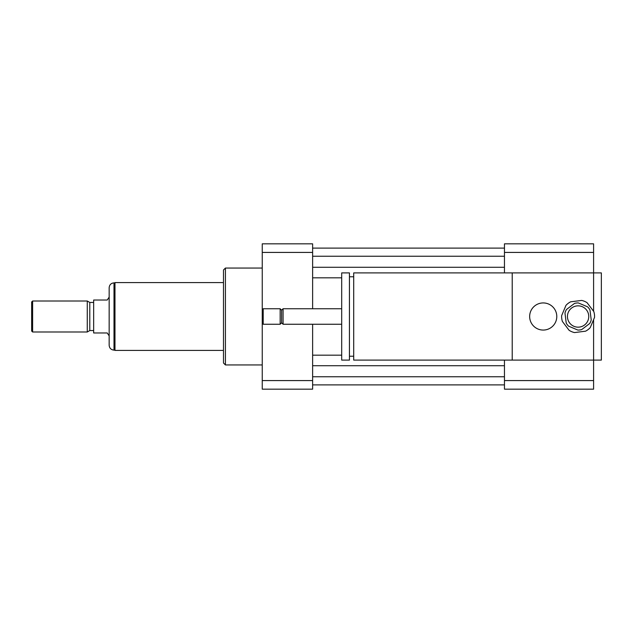 <?xml version="1.0" encoding="UTF-8"?>
<svg xmlns="http://www.w3.org/2000/svg" width="633" height="633" viewBox="0 0 633 633"><rect width="100%" height="100%" fill="white"/><g stroke="black" fill="none" stroke-linecap="round" stroke-linejoin="round"><path stroke-width="0.95" d="M529.655 316.5A13.562 13.562 0 0 1 549.998 304.75A13.562 13.562 0 0 1 549.998 328.25A13.562 13.562 0 0 1 529.655 316.5M593.596 319.633L593.596 360.098L353.705 360.098L353.705 272.902L593.596 272.902L593.596 311.286M512.216 360.098L512.216 272.902M353.705 356.221L349.44 356.221M349.44 360.098L349.44 272.902L341.693 272.902L341.693 360.098L349.44 360.098M341.693 324.254L283.078 324.254L283.078 308.746L341.693 308.746M283.078 324.254L281.622 322.798L281.622 310.202L283.078 308.746M280.166 324.254L280.166 308.746L263.209 308.746L263.209 324.254L280.166 324.254L281.622 322.798M263.209 324.254L262.244 323.281L262.244 309.719L263.209 308.746M504.461 360.098L504.461 389.168L593.596 389.168L593.596 360.098L601.35 360.098L601.35 272.902L593.596 272.902L593.596 243.832L504.461 243.832L504.461 252.417L593.596 252.417M504.461 272.902L504.461 252.417M504.461 380.583L593.596 380.583M262.244 364.94L225.427 364.94L225.427 268.06L262.244 268.06M225.427 364.94L223.489 363.01L223.489 269.99L225.427 268.06M312.623 252.417L262.244 252.417L262.244 243.832L312.623 243.832L312.623 308.746M312.623 324.254L312.623 389.168L262.244 389.168L262.244 323.281M262.244 252.417L262.244 309.719M312.623 380.583L262.244 380.583M312.623 267.276L504.461 267.276M312.623 277.832L341.693 277.832M312.623 256.238L504.461 256.238M312.623 248.096L504.461 248.096M312.623 384.904L504.461 384.904M312.623 376.762L504.461 376.762M312.623 365.724L504.461 365.724M312.623 355.168L341.693 355.168M109.161 297.122L107.222 300.026L93.66 300.026L93.66 332.974L107.222 332.974L109.161 335.878M114.003 282.88C111.06 283.165 109.446 284.779 109.161 287.722L109.161 345.278C109.446 348.221 111.06 349.835 114.003 350.12L114.003 282.88L114.977 282.88M32.615 300.999L31.65 301.965L31.65 331.035L32.615 332.001L87.267 332.001L87.267 300.999L32.615 300.999L32.615 332.001M87.267 300.999L89.783 302.447L89.783 330.553L87.267 332.001M89.783 302.447L93.66 302.447M223.489 282.587L114.977 282.587L114.977 350.413L223.489 350.413M574.503 303.421L566.48 309.505A13.562 13.562 0 0 0 564.968 313.074L566.226 323.067A13.562 13.562 0 0 0 568.569 326.153L577.85 330.062A13.562 13.562 0 0 0 581.695 329.579L589.719 323.495A13.562 13.562 0 0 0 591.222 319.926L589.964 309.933A13.562 13.562 0 0 0 587.622 306.847L578.348 302.938A13.562 13.562 0 0 0 574.503 303.421M574.511 332.578L585.557 331.186A16.474 16.474 0 0 0 590.225 327.649L594.545 317.386A16.474 16.474 0 0 0 593.809 311.571L587.084 302.701A16.474 16.474 0 0 0 581.687 300.422L570.642 301.814A16.474 16.474 0 0 0 565.973 305.351L561.653 315.614A16.474 16.474 0 0 0 562.381 321.429L569.107 330.299A16.474 16.474 0 0 0 574.511 332.578M576.766 305.929A10.658 10.658 0 0 1 587.922 320.638A10.658 10.658 0 0 1 569.605 322.941A10.658 10.658 0 0 1 576.766 305.929M353.705 276.779L349.44 276.779M281.622 310.202L280.166 308.746M114.003 350.12L114.977 350.12M89.783 330.553L93.66 330.553"/></g></svg>
